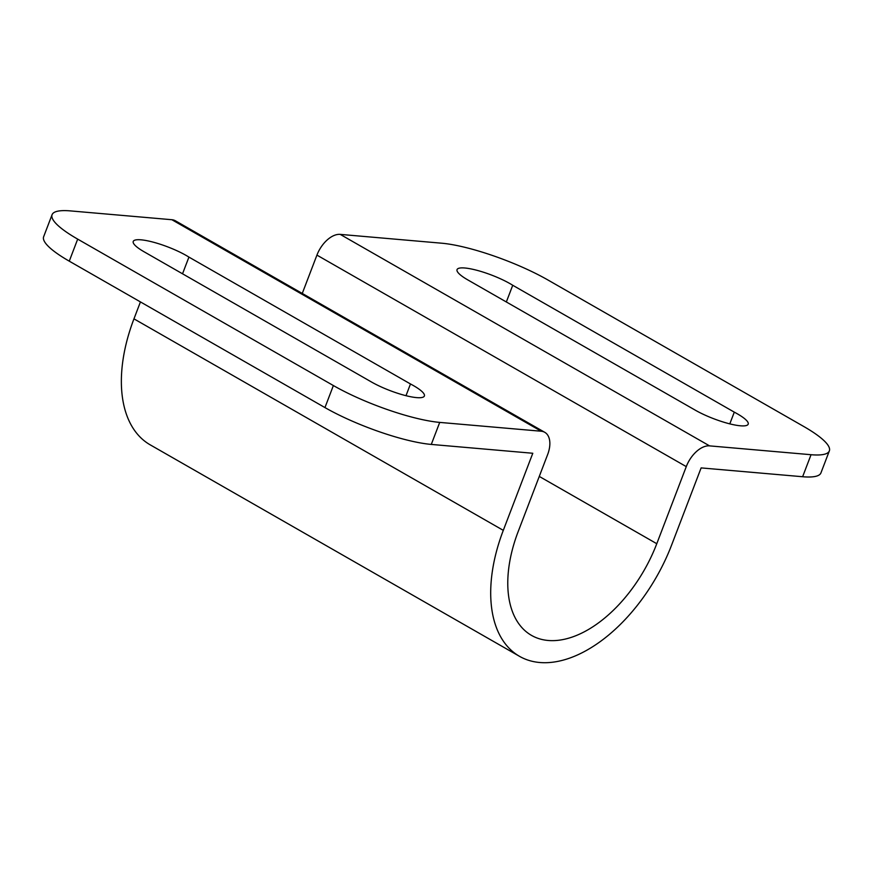 <?xml version="1.0" encoding="UTF-8"?>
<svg xmlns="http://www.w3.org/2000/svg" width="873" height="873" viewBox="0 0 873 873"><rect width="100%" height="100%" fill="white"/><g stroke="black" fill="none" stroke-linecap="round" stroke-linejoin="round"><path stroke-width="1.31" d="M671.632 545.003A136.734 79.399 -60.2 0 1 668.62 552.478A136.734 79.399 -60.2 0 1 519.522 656.332A136.734 79.399 -60.2 0 1 503.295 530.358L532.792 453.262L431.284 444.422A80.425 16.991 -159.1 0 1 324.952 407.582L69.262 261.158A80.425 16.991 -159.1 0 1 43.65 236.725L52.074 214.703A80.425 16.991 20.9 0 0 77.686 239.126L333.377 385.55A80.425 16.991 20.9 0 0 439.719 422.401L541.216 431.229A24.128 14.012 -60.2 0 1 544.774 432.321A24.128 14.012 -60.2 0 1 547.644 454.549L518.147 531.646A112.595 65.388 119.8 0 0 531.515 635.391A112.595 65.388 119.8 0 0 654.303 549.859A112.595 65.388 119.8 0 0 656.78 543.715L686.276 466.619A24.128 14.012 -60.2 0 1 709.553 445.874L811.05 454.713L802.625 476.734L701.128 467.906L671.632 545.003M413.496 385.626A34.178 7.224 -159.1 0 1 424.376 396.004A34.178 7.224 -159.1 0 1 404.537 395.316A34.178 7.224 -159.1 0 1 371.407 381.959A34.178 7.224 -159.1 0 1 370.73 381.566L144.82 252.199A34.178 7.224 -159.1 0 1 144.121 251.806A34.178 7.224 -159.1 0 1 143.445 251.413L141.404 250.18A34.178 7.224 -159.1 0 1 133.242 241.428A34.178 7.224 -159.1 0 1 154.87 242.607A34.178 7.224 -159.1 0 1 188.928 257.099L410.485 383.967A34.178 7.224 -159.1 0 1 413.496 385.626M737.303 413.802A34.178 7.224 -159.1 0 1 748.183 424.18A34.178 7.224 -159.1 0 1 728.333 423.492A34.178 7.224 -159.1 0 1 695.214 410.135A34.178 7.224 -159.1 0 1 694.537 409.743L468.626 280.375A34.178 7.224 -159.1 0 1 467.928 279.982A34.178 7.224 -159.1 0 1 467.251 279.589L465.211 278.356A34.178 7.224 -159.1 0 1 457.048 269.604A34.178 7.224 -159.1 0 1 478.677 270.783A34.178 7.224 -159.1 0 1 512.735 285.275L734.291 412.143A34.178 7.224 -159.1 0 1 737.303 413.802M140.433 301.916L133.962 318.852A136.734 79.399 119.8 0 0 150.178 444.826L519.522 656.332M302.265 293.448L316.932 255.112A24.128 14.012 -60.2 0 1 340.208 234.379L441.716 243.207A80.425 16.991 20.9 0 1 548.048 280.058L803.738 426.482A80.425 16.991 -159.1 0 1 829.35 450.904A80.425 16.991 -159.1 0 1 811.05 454.713M52.074 214.703A80.425 16.991 20.9 0 1 70.375 210.895L171.872 219.723A24.128 14.012 -60.2 0 1 175.44 220.814L544.774 432.321M829.35 450.904L820.926 472.937A80.425 16.991 -159.1 0 1 802.625 476.734M188.928 257.099L182.533 273.795M410.485 383.967L406 395.687M512.735 285.275L506.34 301.971M734.291 412.143L729.806 423.863M503.295 530.358L133.962 318.852M431.284 444.422L439.719 422.401M709.553 445.874L340.208 234.379M316.932 255.112L686.276 466.619M539.274 476.418L656.78 543.715M171.872 219.723L541.216 431.229M333.377 385.55L324.952 407.582M69.262 261.158L77.686 239.126"/></g></svg>
